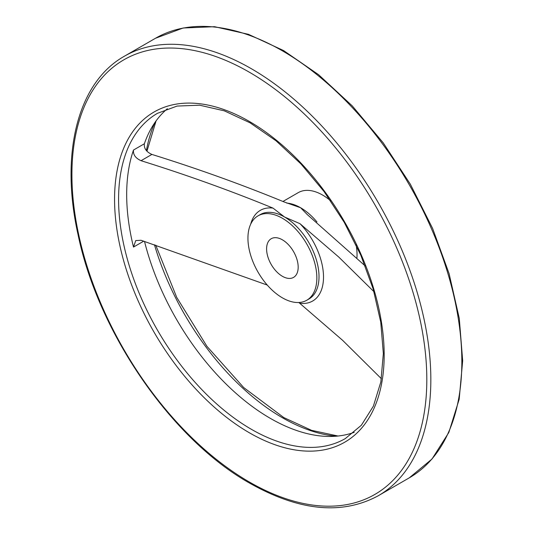 <?xml version="1.0" encoding="UTF-8"?>
<svg xmlns="http://www.w3.org/2000/svg" width="534" height="534" viewBox="0 0 534 534"><rect width="100%" height="100%" fill="white"/><g stroke="black" fill="none" stroke-linecap="round" stroke-linejoin="round"><path stroke-width="0.8" d="M267.26 285.063L141.043 240.273L135.749 240.58L133.5 247.068L143.726 241.161M144.514 241.421A187.808 108.429 -120 0 0 270.331 418.356A187.808 108.429 -120 0 0 354.202 432.326M365.243 265.952L307.317 214.615L300.615 207.746L284.195 201.986C241.748 184.544 197.647 168.691 151.903 154.426C146.376 151.93 143.86 148.379 144.36 143.766A187.808 108.429 -120 0 1 167.369 108.722M133.5 247.068A187.808 108.429 -120 0 1 133.5 150.034C132.993 154.633 135.509 158.191 141.043 160.701C186.66 174.938 230.641 190.731 272.981 208.093L284.562 217.011L300.015 223.699L338.776 257.068L373.954 291.684M381.409 378.746L342.628 340.338L298.84 302.511M356.932 257.829A48.727 28.135 -120 0 0 356.078 244.819M330.7 200.857A48.727 28.135 -120 0 0 298.226 192.647L283.007 201.431M282.393 297.839A48.727 28.135 -120 0 0 306.756 300.255A48.727 28.135 -120 0 0 306.756 243.985A48.727 28.135 -120 0 0 258.029 215.856A48.727 28.135 -120 0 0 250.559 254.898A48.727 28.135 -120 0 0 282.393 297.839M282.393 239.819A22.335 12.896 60 0 1 296.977 259.497A22.335 12.896 60 0 1 293.56 277.393A22.335 12.896 60 0 1 271.225 264.504A22.335 12.896 60 0 1 271.225 238.711A22.335 12.896 60 0 1 282.393 239.819M141.043 160.701L151.903 154.426M306.756 300.255L308.926 299A48.727 28.135 -120 0 0 316.395 259.951A48.727 28.135 -120 0 0 284.562 217.011A48.727 28.135 -120 0 0 260.198 214.601L258.029 215.856M300.015 303.272A52.345 30.218 -120 0 0 323.511 277.053A52.345 30.218 -120 0 0 300.015 223.699M316.949 221.93A48.727 28.135 -120 0 0 300.615 207.746A48.727 28.135 -120 0 0 286.745 203.1M272.981 208.093A52.345 30.218 -120 0 0 250.713 224.113M154.439 244.712A195.544 112.901 -120 0 0 282.393 417.715A195.544 112.901 -120 0 0 336.18 436.198M155.007 122.399A195.544 112.901 -120 0 0 146.409 150.615M409.284 477.843A253.79 146.53 -120 0 0 409.284 184.791A253.79 146.53 -120 0 0 155.494 38.261L183.175 27.995L214.601 26.7L248.497 34.343L283.594 50.57L318.618 74.727L352.246 105.879L383.212 142.845L410.339 184.203L432.587 228.372L449.107 273.668L459.273 318.357L462.678 360.757L459.18 399.265L448.847 432.44L432.019 459.006L409.284 477.843L378.272 495.746A253.79 146.53 -120 0 0 378.279 202.693A253.79 146.53 -120 0 0 124.482 56.163L155.494 38.261M249.371 482.015A250.947 144.888 -120 0 0 403.043 263.389A250.947 144.888 -120 0 0 95.693 85.947A250.947 144.888 -120 0 0 249.371 482.015M249.371 432.78A190.651 110.071 -120 0 0 366.117 266.686A190.651 110.071 -120 0 0 132.619 131.885A190.651 110.071 -120 0 0 249.371 432.78M251.381 429.303A187.808 108.429 -120 0 0 345.284 438.601L361.371 425.238L373.393 406.134L380.842 381.944L383.345 353.575L380.755 322.162L373.159 288.954L360.824 255.239L344.243 222.338L324.038 191.526L301.009 163.991L276.045 140.802L250.139 122.86L224.327 110.845L199.649 105.198L177.094 106.066L157.477 113.315A187.808 108.429 -120 0 0 128.687 263.803A187.808 108.429 -120 0 0 251.381 429.303M133.5 150.034L144.36 143.766M338.015 436.024L311.569 430.344L283.814 417.575L243.711 387.571L206.952 346.346L176.754 297.458L155.728 245.139M156.082 120.891L146.943 151.215M378.272 495.746C342.107 515.25 299.334 511.111 249.959 483.317C172.028 439.716 98.316 332.956 78.031 234.573C59.848 153.378 77.824 82.236 124.482 56.163"/></g></svg>
